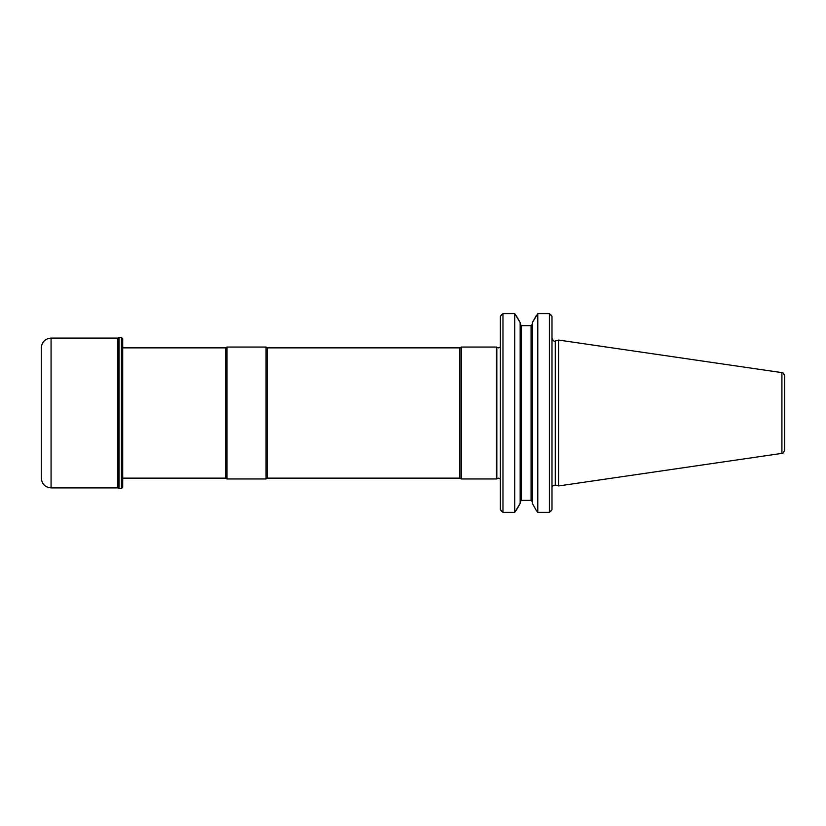 <?xml version="1.0" encoding="UTF-8"?>
<svg xmlns="http://www.w3.org/2000/svg" width="826" height="826" viewBox="0 0 826 826"><rect width="100%" height="100%" fill="white"/><g stroke="black" fill="none" stroke-linecap="round" stroke-linejoin="round"><path stroke-width="1.24" d="M496.467 478.956L496.467 347.044L461.28 347.044L461.28 478.956L496.467 478.956L498.584 478.14L500.37 479.018M459.875 478.14L267.438 478.14L267.438 347.86L459.875 347.86L459.875 478.14L461.28 478.956M267.438 347.86L266.034 347.044L266.034 478.956L267.438 478.14M122.723 347.86L225.539 347.86L226.944 347.044L226.944 478.956L266.034 478.956M225.539 347.86L225.539 478.14L226.944 478.956M781.912 372.629C782.532 371.937 783.461 373.011 784.7 375.851L784.7 450.149C783.461 452.989 782.532 454.063 781.912 453.371L558.624 485.936L558.624 340.064L781.912 372.629L781.912 453.371M536.208 315.697L532.367 322.605L537.778 313.643L537.778 512.357L549.383 512.357L549.383 313.643L551.995 316.317L551.995 509.683L549.383 512.357M537.778 313.643L549.383 313.643M521.454 500.35L531.066 500.35L532.367 501.702L531.066 500.35L531.066 325.65L532.367 324.298L531.066 325.65L521.454 325.65L520.153 324.298L521.454 325.65L521.454 500.35L520.153 501.702L521.454 500.35M532.367 322.605L532.367 503.395L536.208 510.303L532.367 503.395M537.778 512.357L536.208 510.303M516.312 315.697L520.153 322.605L514.743 313.643L514.743 512.357L520.153 503.395L516.312 510.303M520.153 322.605L520.153 503.395M551.995 316.317L550.746 314.675M550.746 511.325L551.995 509.683M514.743 313.643L502.972 313.643L500.37 316.317L501.609 314.675M502.972 313.643L502.972 512.357L514.743 512.357M500.37 316.317L500.37 509.683L502.972 512.357M501.609 511.325L500.37 509.683M41.3 442.901L41.3 442.075M41.3 363.151L41.3 361.303M51.067 487.908L51.067 338.092C45.141 338.67 41.878 341.923 41.3 347.86L41.3 478.14C41.878 484.077 45.141 487.33 51.067 487.908L117.839 487.908L121.422 488.558L122.723 487.257L122.723 338.743L121.422 337.442L121.422 488.558M41.3 359.196L41.3 361.199M51.067 338.092L117.839 338.092L119.027 337.442L119.027 488.558M500.37 346.982L498.584 347.86L496.829 347.323L496.829 478.677M558.624 340.064L555.268 340.962L555.268 485.038L558.624 485.936M118.758 337.71L118.758 488.29M117.839 338.092L117.839 487.908M459.875 347.86L461.28 347.044M226.944 347.044L266.034 347.044M122.723 478.14L225.539 478.14M552.418 486.122L555.268 485.038M555.268 340.962C554.545 341.954 553.451 341.117 551.995 338.443M119.027 337.442L121.422 337.442"/></g></svg>

